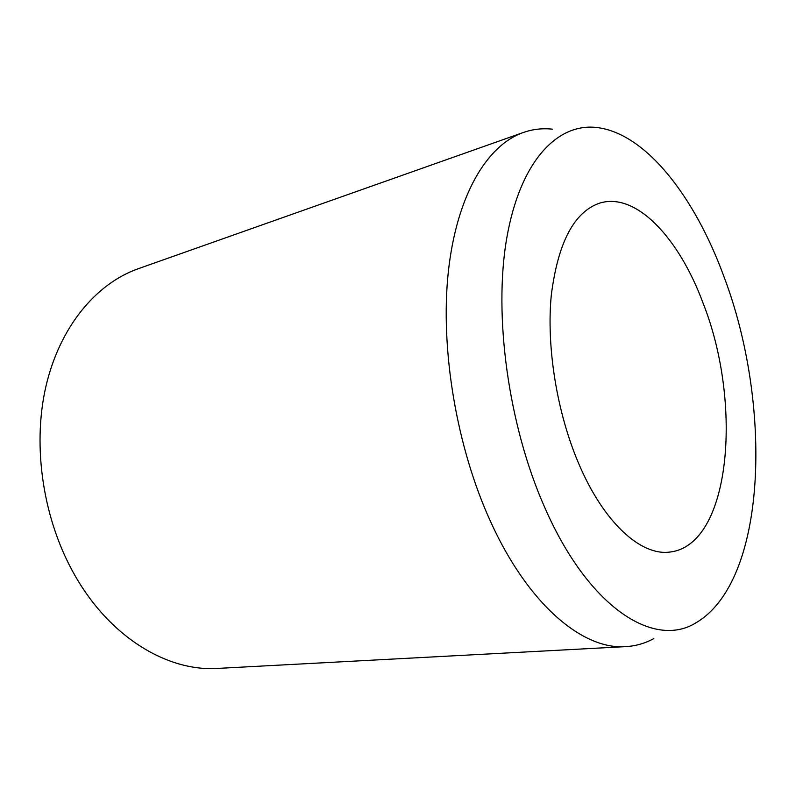 <?xml version="1.0" encoding="UTF-8"?>
<svg xmlns="http://www.w3.org/2000/svg" width="796" height="796" viewBox="0 0 796 796"><rect width="100%" height="100%" fill="white"/><g stroke="black" fill="none" stroke-linecap="round" stroke-linejoin="round"><path stroke-width="1.19" d="M578.583 463.292C556.872 412.378 546.285 346.688 551.28 295.296C557.966 242.432 574.185 211.676 599.935 203.04C636.472 191.965 679.177 238.492 703.057 303.087C743.046 403.851 730.877 545.817 669.486 552.096C640.74 555.837 603.617 522.624 578.583 463.292M653.834 638.581C645.118 643.357 635.765 646.034 625.765 646.621C583.11 649.984 528.415 605.089 490.545 521.529C456.596 447.382 440.098 349.265 448.267 272.391C456.536 195.418 486.963 145.18 523.32 132.494C532.783 129.201 542.454 128.096 552.334 129.161M625.765 646.621L217.825 668.401C168.205 671.774 110.783 638.143 75.292 576.075C43.412 520.922 32.059 447.541 45.73 387.224C59.561 326.867 96.057 283.585 138.186 268.74L523.32 132.494M723.833 276.341C772.687 404.647 767.473 581.448 695.644 622.989C654.103 648.581 588.672 608.283 544.563 507.092C508.415 425.502 493.341 315.455 506.714 238.372C520.106 161.041 557.449 122.723 596.92 127.529C646.113 133.37 694.938 197.289 723.833 276.341"/></g></svg>
